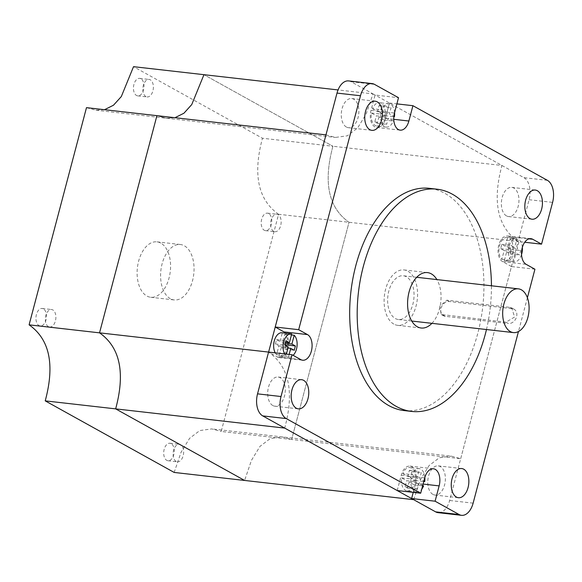 <?xml version="1.0" encoding="UTF-8"?>
<svg xmlns="http://www.w3.org/2000/svg" width="582" height="582" viewBox="0 0 582 582"><rect width="100%" height="100%" fill="white"/><g stroke="black" fill="none" stroke-linecap="round" stroke-linejoin="round"><path stroke-width="0.44" stroke-dasharray="2.91 2.18" d="M424.845 477.48A11.742 6.969 96.5 0 0 420.793 469.15A11.742 6.969 96.5 0 0 419.171 468.619A11.742 6.969 96.5 0 0 412.136 474.636L417.178 477.436L418.778 471.362L421.266 472.744L419.658 478.811L423.871 481.147M402.744 473.573L407.786 476.367L409.386 470.292L411.874 471.675L410.266 477.749L415.308 480.543A11.742 6.969 96.5 0 0 411.401 468.081A11.742 6.969 96.5 0 0 409.779 467.55A11.742 6.969 96.5 0 0 402.744 473.573L412.136 474.636M410.266 477.749L419.658 478.811M415.308 480.543L423.776 481.503M409.386 470.292L418.778 471.362M411.874 471.675L421.266 472.744M407.786 476.367L417.178 477.436M416.523 491.95L407.131 490.888A11.742 6.969 96.5 0 1 401.602 477.895L406.643 480.688L416.035 481.758L410.994 478.964A11.742 6.969 96.5 0 0 416.523 491.95A11.742 6.969 96.5 0 0 421.754 489.156M407.131 490.888A11.742 6.969 96.5 0 0 414.166 484.871L409.124 482.071L407.524 488.145L405.036 486.763L406.643 480.688M401.602 477.895L410.994 478.964M422.728 485.475L418.516 483.14L416.916 489.215L414.428 487.832L416.035 481.758M405.036 486.763L414.428 487.832M414.166 484.871L423.558 485.934M407.524 488.145L416.916 489.215M409.124 482.071L418.516 483.14M279.047 356.053L288.439 357.122A11.742 6.969 96.5 0 0 288.759 357.173L279.367 356.104A11.742 6.969 96.5 0 1 279.047 356.053L281.368 347.294L287.988 348.043M285.813 345.613L284.853 349.229L281.368 347.294M284.969 344.333L282.51 342.965L285.245 343.278M279.367 356.104A11.742 6.969 96.5 0 0 287.166 347.738A11.742 6.969 96.5 0 0 284.824 334.199L282.51 342.965M288.439 357.122L289.152 354.423M284.853 349.229L294.245 350.299M288.759 357.173A11.742 6.969 96.5 0 0 293.139 355.355M284.824 334.199L291.444 334.956M291.728 333.886L282.335 332.824L280.022 341.583L285.529 342.209M275.213 352.838A11.742 6.969 96.5 0 0 276.559 354.678L278.88 345.912L275.388 343.977L276.53 339.648L280.022 341.583M284.598 353.907A11.742 6.969 96.5 0 0 285.951 355.748L286.388 354.111M276.53 339.648L285.922 340.717M276.559 354.678L285.951 355.748M275.388 343.977L284.78 345.039M278.88 345.912L288.272 346.981M386.266 127.087L376.874 126.018A11.742 6.969 96.5 0 1 371.345 113.024L376.387 115.825L385.771 116.887L380.737 114.094A11.742 6.969 96.5 0 0 386.266 127.087A11.742 6.969 96.5 0 0 393.301 121.071L388.259 118.27L386.659 124.344L384.171 122.962L385.771 116.887M376.874 126.018A11.742 6.969 96.5 0 0 383.909 120.001L378.867 117.2L377.267 123.275L374.779 121.893L376.387 115.825M371.345 113.024L380.737 114.094M377.267 123.275L386.659 124.344M374.779 121.893L384.171 122.962M378.867 117.2L388.259 118.27M383.909 120.001L393.301 121.071M394.581 112.595A11.742 6.969 96.5 0 0 390.529 104.28A11.742 6.969 96.5 0 0 388.914 103.749A11.742 6.969 96.5 0 0 381.879 109.772L386.921 112.566L388.521 106.491L391.009 107.874L389.402 113.948L393.861 116.422M372.487 108.703L377.529 111.497L379.129 105.422L381.617 106.804L380.01 112.879L385.051 115.672A11.742 6.969 96.5 0 0 381.145 103.21A11.742 6.969 96.5 0 0 379.522 102.687A11.742 6.969 96.5 0 0 372.487 108.703L381.879 109.772M380.01 112.879L389.402 113.948M385.051 115.672L393.832 116.676M381.617 106.804L391.009 107.874M379.129 105.422L388.521 106.491M377.529 111.497L386.921 112.566M516.678 238.533L507.286 237.463A11.742 6.969 96.5 0 1 507.606 237.514L505.285 246.281L514.677 247.35L516.998 238.584A11.742 6.969 96.5 0 0 516.678 238.533A11.742 6.969 96.5 0 0 508.879 246.906A11.742 6.969 96.5 0 0 511.222 260.438L513.535 251.671L510.043 249.736L511.185 245.408L514.677 247.35M507.286 237.463A11.742 6.969 96.5 0 0 499.487 245.837A11.742 6.969 96.5 0 0 501.829 259.368L504.143 250.602L500.658 248.667L501.8 244.338L505.285 246.281M507.606 237.514L516.998 238.584M500.658 248.667L510.043 249.736M501.8 244.338L511.185 245.408M504.143 250.602L513.535 251.671M501.829 259.368L511.222 260.438M514.022 261.864L504.63 260.794A11.742 6.969 96.5 0 1 504.318 260.751L506.631 251.984L516.023 253.054L513.71 261.82A11.742 6.969 96.5 0 0 514.022 261.864A11.742 6.969 96.5 0 0 521.537 254.509M504.63 260.794A11.742 6.969 96.5 0 0 512.429 252.428A11.742 6.969 96.5 0 0 510.087 238.896L507.773 247.656L511.265 249.598L510.123 253.919L506.631 251.984M504.318 260.751L513.71 261.82M522.345 247.394A11.742 6.969 96.5 0 0 519.479 239.959L517.165 248.725L520.657 250.667L519.515 254.989L516.023 253.054M510.123 253.919L519.515 254.989M510.087 238.896L519.479 239.959M511.265 249.598L520.657 250.667M507.773 247.656L517.165 248.725M346.392 127.036A14.674 8.708 -83.5 0 1 341.685 110.376A14.674 8.708 -83.5 0 1 351.732 98.525A14.674 8.708 -83.5 0 1 353.754 99.187A14.674 8.708 -83.5 0 1 358.461 115.84A14.674 8.708 -83.5 0 1 348.414 127.691A14.674 8.708 -83.5 0 1 346.392 127.036M272.812 405.53A14.674 8.708 -83.5 0 1 268.106 388.871A14.674 8.708 -83.5 0 1 278.152 377.02A14.674 8.708 -83.5 0 1 280.168 377.682A14.674 8.708 -83.5 0 1 284.882 394.334A14.674 8.708 -83.5 0 1 274.835 406.185A14.674 8.708 -83.5 0 1 272.812 405.53M432.899 494.387A14.674 8.708 -83.5 0 1 428.192 477.727A14.674 8.708 -83.5 0 1 438.239 465.876A14.674 8.708 -83.5 0 1 440.261 466.538A14.674 8.708 -83.5 0 1 444.968 483.191A14.674 8.708 -83.5 0 1 434.921 495.042A14.674 8.708 -83.5 0 1 432.899 494.387M506.486 215.893A14.674 8.708 -83.5 0 1 501.771 199.233A14.674 8.708 -83.5 0 1 511.818 187.382A14.674 8.708 -83.5 0 1 513.841 188.044A14.674 8.708 -83.5 0 1 518.547 204.697A14.674 8.708 -83.5 0 1 508.501 216.548A14.674 8.708 -83.5 0 1 506.486 215.893M547.4 180.34L523.924 177.67L389.445 103.029L385.4 118.35A13.211 7.835 -83.5 0 1 376.707 127.473A13.211 7.835 -83.5 0 1 374.888 126.883A13.211 7.835 -83.5 0 1 370.996 110.354L375.041 95.033L398.517 97.703M486.472 329.528A111.839 66.355 96.5 0 0 491.441 285.784M404.17 410.579A111.839 66.355 96.5 0 0 480.732 320.282A111.839 66.355 96.5 0 0 444.837 193.348A111.839 66.355 96.5 0 0 429.436 188.328M393.847 324.094A27.885 16.543 -83.5 0 1 384.898 292.448A27.885 16.543 -83.5 0 1 403.988 269.932A27.885 16.543 -83.5 0 1 407.829 271.183A27.885 16.543 -83.5 0 1 416.777 302.829A27.885 16.543 -83.5 0 1 397.688 325.345A27.885 16.543 -83.5 0 1 393.847 324.094M505.962 322.188L441.214 314.484L439.825 306.168L446.896 300.188L509.883 307.347L511.796 307.973L514.561 317.052L505.962 322.188L508.348 323.512L445.354 316.346A7.821 6.111 119 0 1 443.52 315.764A7.821 6.111 119 0 1 441.447 307.07A7.821 6.111 119 0 1 449.275 301.512L512.269 308.671A7.821 6.111 119 0 1 514.102 309.253A7.821 6.111 119 0 1 516.176 317.954A7.821 6.111 119 0 1 508.348 323.512M395.324 318.529A22.014 13.059 96.5 0 0 398.35 319.511A22.014 13.059 96.5 0 0 413.424 301.738A22.014 13.059 96.5 0 0 406.36 276.756A22.014 13.059 96.5 0 0 403.326 275.766A22.014 13.059 96.5 0 0 388.252 293.539A22.014 13.059 96.5 0 0 395.324 318.529M348.603 80.92A17.613 10.447 -83.5 0 1 351.026 81.706L375.041 95.033M389.445 103.029L396.888 103.88M534.931 269.219L511.454 266.549L449.646 500.484A17.613 10.447 -83.5 0 1 438.05 512.655M527.401 297.722L518.467 331.536M511.454 266.549L502.652 261.66A13.211 7.835 -83.5 0 1 498.41 246.673A13.211 7.835 -83.5 0 1 507.453 236.008A13.211 7.835 -83.5 0 1 509.272 236.598L518.075 241.486L524.731 242.243M397.2 490.539L401.253 475.218A13.211 7.835 -83.5 0 1 409.946 466.095A13.211 7.835 -83.5 0 1 415.657 483.22L413.242 492.365M523.924 177.67A17.613 10.447 -83.5 0 1 529.111 199.713L518.075 241.486L278.589 214.278L221.204 431.466L291.64 439.475L282.205 436.915L270.266 438.544L260.023 446.343L251.468 460.311L244.607 480.448L251.468 460.311L260.023 446.343L270.266 438.544L282.205 436.915L291.64 439.475L349.025 222.28C328.517 207.832 323.141 182.493 332.904 146.257L203.955 74.685L332.904 146.257L262.467 138.247L133.525 66.675M285.587 333.18A13.211 7.835 -83.5 0 1 287.908 348.392A13.211 7.835 -83.5 0 1 279.2 357.566A13.211 7.835 -83.5 0 1 277.381 356.97L268.578 352.081C289.094 366.514 294.463 391.861 284.707 428.097M431.924 323.33A27.885 16.543 96.5 0 0 436.893 279.578M273.664 231.33A8.803 5.223 -83.5 0 1 270.834 221.335A8.803 5.223 -83.5 0 1 276.865 214.22A8.803 5.223 -83.5 0 1 278.08 214.62A8.803 5.223 -83.5 0 1 280.902 224.616A8.803 5.223 -83.5 0 1 274.879 231.723A8.803 5.223 -83.5 0 1 273.664 231.33M268.688 213.55A8.803 5.223 96.5 0 0 267.473 213.157A8.803 5.223 96.5 0 0 261.442 220.265A8.803 5.223 96.5 0 0 264.272 230.261A8.803 5.223 96.5 0 0 265.487 230.654A8.803 5.223 96.5 0 0 271.51 223.546A8.803 5.223 96.5 0 0 268.688 213.55M176.157 461.417A8.803 5.223 -83.5 0 1 173.334 451.421A8.803 5.223 -83.5 0 1 179.358 444.313A8.803 5.223 -83.5 0 1 180.573 444.706A8.803 5.223 -83.5 0 1 183.395 454.702A8.803 5.223 -83.5 0 1 177.372 461.81A8.803 5.223 -83.5 0 1 176.157 461.417M171.181 443.637A8.803 5.223 96.5 0 0 169.966 443.244A8.803 5.223 96.5 0 0 163.942 450.352A8.803 5.223 96.5 0 0 166.765 460.347A8.803 5.223 96.5 0 0 167.98 460.74A8.803 5.223 96.5 0 0 174.011 453.633A8.803 5.223 96.5 0 0 171.181 443.637M48.393 326.633A8.803 5.223 -83.5 0 1 45.571 316.637A8.803 5.223 -83.5 0 1 51.602 309.529A8.803 5.223 -83.5 0 1 52.809 309.922A8.803 5.223 -83.5 0 1 55.639 319.918A8.803 5.223 -83.5 0 1 49.608 327.033A8.803 5.223 -83.5 0 1 48.393 326.633M43.417 308.86A8.803 5.223 96.5 0 0 42.21 308.46A8.803 5.223 96.5 0 0 36.179 315.575A8.803 5.223 96.5 0 0 39.001 325.564A8.803 5.223 96.5 0 0 40.216 325.964A8.803 5.223 96.5 0 0 46.247 318.849A8.803 5.223 96.5 0 0 43.417 308.86M145.9 96.547A8.803 5.223 -83.5 0 1 143.077 86.551A8.803 5.223 -83.5 0 1 149.101 79.443A8.803 5.223 -83.5 0 1 150.316 79.836A8.803 5.223 -83.5 0 1 153.139 89.832A8.803 5.223 -83.5 0 1 147.115 96.939A8.803 5.223 -83.5 0 1 145.9 96.547M140.924 78.766A8.803 5.223 96.5 0 0 139.709 78.374A8.803 5.223 96.5 0 0 133.685 85.481A8.803 5.223 96.5 0 0 136.508 95.477A8.803 5.223 96.5 0 0 137.723 95.877A8.803 5.223 96.5 0 0 143.747 88.762A8.803 5.223 96.5 0 0 140.924 78.766M170.337 298.682A27.885 16.543 -83.5 0 1 161.381 267.036A27.885 16.543 -83.5 0 1 180.471 244.52A27.885 16.543 -83.5 0 1 184.312 245.771A27.885 16.543 -83.5 0 1 193.26 277.418A27.885 16.543 -83.5 0 1 174.171 299.934A27.885 16.543 -83.5 0 1 170.337 298.682M160.836 243.101A27.885 16.543 96.5 0 0 156.995 241.85A27.885 16.543 96.5 0 0 137.905 264.366A27.885 16.543 96.5 0 0 146.853 296.012A27.885 16.543 96.5 0 0 150.694 297.264A27.885 16.543 96.5 0 0 169.784 274.748A27.885 16.543 96.5 0 0 160.836 243.101M156.922 115.658L166.357 118.219L174.956 117.71L166.357 118.219L156.922 115.658M104.52 109.7L95.921 110.209L86.485 107.648M278.589 214.278C258.081 199.83 252.704 174.484 262.467 138.247M174.171 472.439L181.031 452.301L189.587 438.341L199.83 430.542L211.768 428.912L221.204 431.466M460.689 458.696L518.075 241.501C497.559 227.053 492.19 201.714 501.946 165.477L332.904 146.257C323.141 182.493 328.517 207.832 349.025 222.28L291.64 439.475L460.689 458.696L451.246 456.135L211.768 428.912M413.649 499.669L420.51 479.532L429.065 465.564L439.308 457.765L451.246 456.135M325.964 134.871L335.407 137.432L347.338 135.802L357.588 128.004L366.143 114.036L373.004 93.906L338.055 89.934M373.004 93.906L501.946 165.477M385.4 118.35L393.759 119.303M351.026 81.706L374.502 84.375M473.122 503.154L449.646 500.484M502.652 261.66L526.128 264.33M401.253 475.218L424.729 477.887M415.657 483.22L423.099 484.064M529.111 199.713L552.594 202.383M370.996 110.354L394.472 113.024M509.272 236.598L529.023 238.846M277.381 356.97L300.858 359.64M442.975 315.022L445.354 316.346M509.883 307.347L512.269 308.671M446.896 300.188L449.275 301.512M419.171 468.619L409.779 467.55M388.914 103.749L379.522 102.687M351.732 98.525L375.208 101.195M278.152 377.02L301.629 379.69M438.239 465.876L461.715 468.546M511.818 187.382L535.294 190.052M376.707 127.473L400.183 130.142M403.988 269.932L427.472 272.602M411.743 321.038L398.35 319.511M348.414 127.691L371.891 130.361M274.835 406.185L298.311 408.855M434.921 495.042L458.398 497.712M508.501 216.548L531.984 219.218M507.453 236.008L530.929 238.678M409.946 466.095L433.423 468.765M279.2 357.566L302.676 360.229M397.688 325.345L421.164 328.015M416.712 277.287L403.326 275.766M511.796 307.973L514.102 309.253M441.214 314.484L443.52 315.764M267.473 213.157L276.865 214.22M169.966 443.244L179.358 444.313M42.21 308.46L51.602 309.529M139.709 78.374L149.101 79.443M156.995 241.85L180.471 244.52M95.921 110.209L335.407 137.432M265.487 230.654L274.879 231.723M167.98 460.74L177.372 461.81M40.216 325.964L49.608 327.033M137.723 95.877L147.115 96.939M150.694 297.264L174.171 299.934"/><path stroke-width="0.87" d="M423.776 481.503L424.7 481.612L423.871 481.147M424.7 481.612A11.742 6.969 96.5 0 0 424.845 477.48M421.754 489.156A11.742 6.969 96.5 0 0 423.558 485.934L422.728 485.475M285.813 345.613L285.995 344.9L284.969 344.333M289.152 354.423L290.753 348.356L287.988 348.043M290.753 348.356L294.245 350.299L295.387 345.97L291.895 344.035L294.216 335.268A11.742 6.969 96.5 0 1 293.139 355.355M285.995 344.9L295.387 345.97M285.245 343.278L291.895 344.035M291.444 334.956L294.216 335.268M282.335 332.824A11.742 6.969 96.5 0 0 282.023 332.773A11.742 6.969 96.5 0 0 274.646 339.684A11.742 6.969 96.5 0 0 275.213 352.838M284.598 353.907A11.742 6.969 96.5 0 1 284.038 340.754A11.742 6.969 96.5 0 1 291.407 333.842A11.742 6.969 96.5 0 1 291.728 333.886L289.414 342.653L285.529 342.209M286.388 354.111L288.272 346.981L284.78 345.039L285.922 340.717L289.414 342.653M393.832 116.676L394.443 116.742L393.861 116.422M394.443 116.742A11.742 6.969 96.5 0 0 394.581 112.595M521.537 254.509A11.742 6.969 96.5 0 0 522.345 247.394M377.231 101.857A14.674 8.708 96.5 0 0 375.208 101.195A14.674 8.708 96.5 0 0 365.161 113.046A14.674 8.708 96.5 0 0 369.876 129.706A14.674 8.708 96.5 0 0 371.891 130.361A14.674 8.708 96.5 0 0 381.938 118.51A14.674 8.708 96.5 0 0 377.231 101.857M303.651 380.352A14.674 8.708 96.5 0 0 301.629 379.69A14.674 8.708 96.5 0 0 291.582 391.541A14.674 8.708 96.5 0 0 296.289 408.2A14.674 8.708 96.5 0 0 298.311 408.855A14.674 8.708 96.5 0 0 308.358 397.004A14.674 8.708 96.5 0 0 303.651 380.352M463.738 469.201A14.674 8.708 96.5 0 0 461.715 468.546A14.674 8.708 96.5 0 0 451.668 480.397A14.674 8.708 96.5 0 0 456.383 497.057A14.674 8.708 96.5 0 0 458.398 497.712A14.674 8.708 96.5 0 0 468.445 485.861A14.674 8.708 96.5 0 0 463.738 469.201M537.317 190.714A14.674 8.708 96.5 0 0 535.294 190.052A14.674 8.708 96.5 0 0 525.248 201.903A14.674 8.708 96.5 0 0 529.962 218.563A14.674 8.708 96.5 0 0 531.984 219.218A14.674 8.708 96.5 0 0 542.031 207.367A14.674 8.708 96.5 0 0 537.317 190.714M360.484 95.754L337.007 93.084L275.199 327.019L298.675 329.688L360.484 95.754A17.613 10.447 96.5 0 1 372.08 83.582A17.613 10.447 96.5 0 1 374.502 84.375L398.517 97.703L394.472 113.024A13.211 7.835 96.5 0 0 398.364 129.553A13.211 7.835 96.5 0 0 400.183 130.142A13.211 7.835 96.5 0 0 408.877 121.02L412.929 105.698L547.4 180.34A17.613 10.447 96.5 0 1 552.594 202.383L541.551 244.156L532.748 239.267A13.211 7.835 96.5 0 0 530.929 238.678A13.211 7.835 96.5 0 0 521.887 249.343A13.211 7.835 96.5 0 0 526.128 264.33L534.931 269.219L527.401 297.722M491.441 285.784A111.839 66.355 96.5 0 0 452.352 194.199A111.839 66.355 96.5 0 0 436.951 189.186A111.839 66.355 96.5 0 0 360.389 279.484A111.839 66.355 96.5 0 0 396.284 406.418A111.839 66.355 96.5 0 0 411.685 411.43A111.839 66.355 96.5 0 0 486.472 329.528M436.951 189.186L429.436 188.328A111.839 66.355 96.5 0 0 352.881 278.625A111.839 66.355 96.5 0 0 388.769 405.559A111.839 66.355 96.5 0 0 404.17 410.579L411.685 411.43M436.893 279.578A27.885 16.543 96.5 0 0 431.306 273.853A27.885 16.543 96.5 0 0 427.472 272.602A27.885 16.543 96.5 0 0 408.375 295.118A27.885 16.543 96.5 0 0 417.33 326.764A27.885 16.543 96.5 0 0 421.164 328.015A27.885 16.543 96.5 0 0 431.924 323.33M510.363 331.602A22.014 13.059 96.5 0 0 513.397 332.591A22.014 13.059 96.5 0 0 528.471 314.818A22.014 13.059 96.5 0 0 521.399 289.829A22.014 13.059 96.5 0 0 518.373 288.847A22.014 13.059 96.5 0 0 503.299 306.619A22.014 13.059 96.5 0 0 510.363 331.602M275.199 327.019L284.001 331.907A13.211 7.835 -83.5 0 1 285.587 333.18M435.627 511.862L459.103 514.532A17.613 10.447 96.5 0 0 461.526 515.325L438.05 512.655A17.613 10.447 -83.5 0 1 435.627 511.862L411.612 498.534L435.089 501.204L439.141 485.89A13.211 7.835 96.5 0 0 433.423 468.765A13.211 7.835 96.5 0 0 424.729 477.887L420.684 493.209L397.2 490.539L262.729 415.897A17.613 10.447 -83.5 0 1 257.542 393.854L281.019 396.524L292.055 354.751L300.858 359.64A13.211 7.835 96.5 0 0 302.676 360.229A13.211 7.835 96.5 0 0 311.719 349.571A13.211 7.835 96.5 0 0 307.485 334.577L298.675 329.688M337.007 93.084A17.613 10.447 -83.5 0 1 348.603 80.92L372.08 83.582M396.888 103.88L412.929 105.698M518.467 331.536L473.122 503.154A17.613 10.447 96.5 0 1 461.526 515.325M459.103 514.532L435.089 501.204M420.684 493.209L286.206 418.567L262.729 415.897M281.019 396.524A17.613 10.447 96.5 0 0 286.206 418.567M413.242 492.365L411.612 498.534M524.731 242.243L541.551 244.156M257.542 393.854L268.578 352.081L292.055 354.751M338.055 89.934L203.955 74.685L191.754 104.564L183.927 113.228L174.956 117.71L183.927 113.228L191.754 104.564L203.955 74.685L133.525 66.675L121.318 96.554L113.49 105.218L104.52 109.7M156.922 115.658L99.537 332.846L29.1 324.843L86.485 107.648L156.922 115.658L99.537 332.846C120.045 347.294 125.421 372.64 115.658 408.877L244.607 480.448L174.171 472.439L45.221 400.867L115.658 408.877C125.421 372.64 120.045 347.294 99.537 332.846L268.608 352.088L325.964 134.871L156.922 115.658M29.1 324.843C49.608 339.291 54.984 364.63 45.221 400.867M284.707 428.097L115.658 408.877L244.607 480.448L413.649 499.669L284.707 428.097M393.759 119.303L408.877 121.02M284.001 331.907L307.485 334.577M423.099 484.064L439.141 485.89M529.023 238.846L532.748 239.267M291.407 333.842L282.023 332.773M513.397 332.591L411.743 321.038M518.373 288.847L416.712 277.287"/></g></svg>

